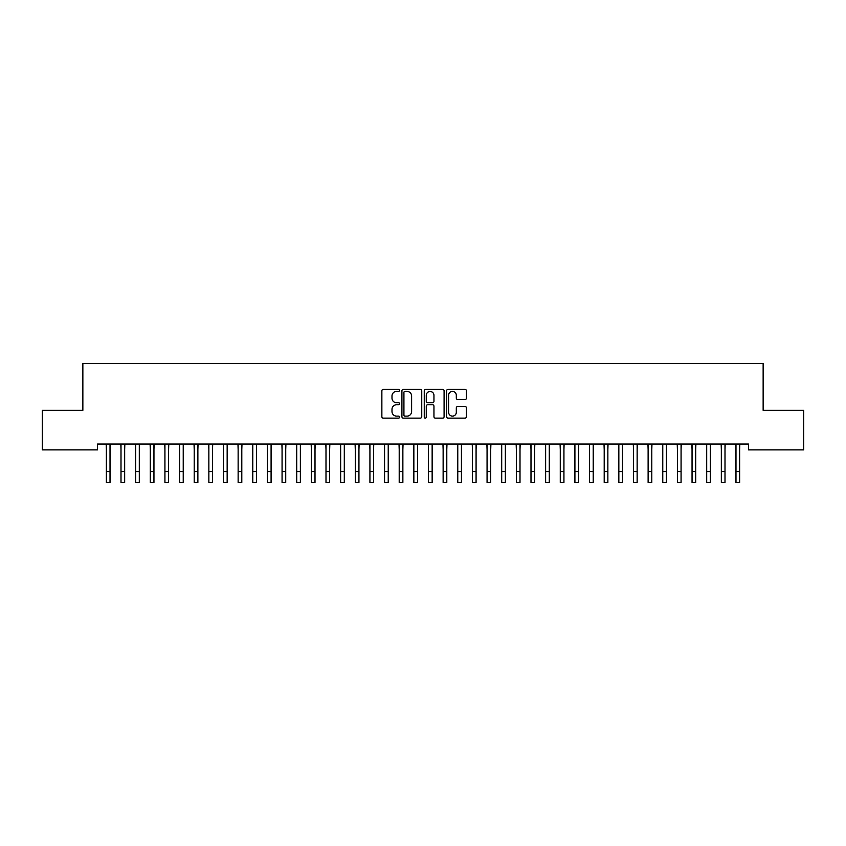 <?xml version="1.0" encoding="UTF-8"?>
<svg xmlns="http://www.w3.org/2000/svg" width="846" height="846" viewBox="0 0 846 846"><rect width="100%" height="100%" fill="white"/><g stroke="black" fill="none" stroke-linecap="round" stroke-linejoin="round"><path stroke-width="1.27" d="M399.576 390.397A1.005 1.005 0 0 0 398.572 389.393L383.301 389.393A1.438 1.438 0 0 0 381.863 390.831L381.863 416.697A1.438 1.438 0 0 0 383.301 418.136L398.572 418.136A1.005 1.005 0 0 0 399.576 417.131A1.005 1.005 0 0 0 398.572 416.126L396.594 416.126A4.6 4.6 0 0 1 391.994 411.526L391.994 409.369A4.6 4.6 0 0 1 396.594 404.769L398.572 404.769A1.005 1.005 0 0 0 399.576 403.764A1.005 1.005 0 0 0 398.572 402.759L396.594 402.759A4.6 4.6 0 0 1 391.994 398.159L391.994 396.002A4.6 4.6 0 0 1 396.594 391.402L398.572 391.402A1.005 1.005 0 0 0 399.576 390.397M465.004 399.524A1.438 1.438 0 0 0 466.442 398.085L466.442 390.831A1.438 1.438 0 0 0 465.004 389.393L448.042 389.393A1.438 1.438 0 0 0 446.603 390.831L446.603 416.697A1.438 1.438 0 0 0 448.042 418.136L465.004 418.136A1.438 1.438 0 0 0 466.442 416.697L466.442 407.931A1.438 1.438 0 0 0 465.004 406.503L457.749 406.503A1.438 1.438 0 0 0 456.311 407.931L456.311 412.288A3.849 3.849 0 0 1 452.462 416.126A3.849 3.849 0 0 1 448.623 412.288L448.623 395.251A3.849 3.849 0 0 1 452.462 391.402A3.849 3.849 0 0 1 456.311 395.251L456.311 398.085A1.438 1.438 0 0 0 457.749 399.524L465.004 399.524M748.499 444.034L97.502 444.034L97.502 449.892L42.3 449.892L42.3 410.352L82.855 410.352L82.855 363.505L763.145 363.505L763.145 410.352L803.7 410.352L803.7 449.892L748.499 449.892L748.499 444.034M421.742 390.831A1.438 1.438 0 0 0 420.303 389.393L403.341 389.393A1.438 1.438 0 0 0 401.913 390.831L401.913 416.697A1.438 1.438 0 0 0 403.341 418.136L420.303 418.136A1.438 1.438 0 0 0 421.742 416.697L421.742 390.831M425.697 389.393L442.659 389.393A1.438 1.438 0 0 1 444.087 390.831L444.087 416.697A1.438 1.438 0 0 1 442.659 418.136L435.394 418.136A1.438 1.438 0 0 1 433.956 416.697L433.956 406.207A1.438 1.438 0 0 0 432.518 404.769L427.706 404.769A1.438 1.438 0 0 0 426.268 406.207L426.268 417.131A1.005 1.005 0 0 1 425.263 418.136A1.005 1.005 0 0 1 424.258 417.131L424.258 390.831A1.438 1.438 0 0 1 425.697 389.393M404.927 391.402A1.005 1.005 0 0 0 403.923 392.417L403.923 415.122A1.005 1.005 0 0 0 404.927 416.126L407.011 416.126A4.6 4.6 0 0 0 411.611 411.526L411.611 396.002A4.6 4.6 0 0 0 407.011 391.402L404.927 391.402M433.956 395.325A3.849 3.849 0 0 0 430.117 391.476A3.849 3.849 0 0 0 426.268 395.325L426.268 401.321A1.438 1.438 0 0 0 427.706 402.759L432.518 402.759A1.438 1.438 0 0 0 433.956 401.321L433.956 395.325M110.022 449.554L110.202 444.034M106.363 449.554L106.173 444.034M106.363 471.518L110.022 471.518L110.022 482.495L106.363 482.495L106.363 444.488M110.022 471.518L110.022 444.488M124.658 449.554L124.848 444.034M120.999 449.554L120.819 444.034M139.304 449.554L139.495 444.034M135.646 449.554L135.455 444.034M120.999 482.495L124.658 482.495L120.999 482.495L120.999 444.488M124.658 482.495L124.658 444.488M135.646 482.495L139.304 482.495L135.646 482.495L135.646 444.488M139.304 482.495L139.304 444.488M153.951 449.554L154.131 444.034M150.292 449.554L150.102 444.034M168.587 449.554L168.777 444.034M164.928 449.554L164.748 444.034M150.292 482.495L153.951 482.495L150.292 482.495L150.292 444.488M153.951 482.495L153.951 444.488M164.928 482.495L168.587 482.495L164.928 482.495L164.928 444.488M168.587 482.495L168.587 444.488M183.233 449.554L183.413 444.034M179.574 449.554L179.384 444.034M179.574 482.495L183.233 482.495L179.574 482.495L179.574 444.488M183.233 482.495L183.233 444.488M197.879 449.554L198.059 444.034M194.21 449.554L194.03 444.034M194.21 482.495L197.879 482.495L194.21 482.495L194.21 444.488M197.879 482.495L197.879 444.488M212.515 449.554L212.706 444.034M208.856 449.554L208.666 444.034M208.856 482.495L212.515 482.495L208.856 482.495L208.856 444.488M212.515 482.495L212.515 444.488M227.162 449.554L227.341 444.034M223.503 449.554L223.312 444.034M223.503 482.495L227.162 482.495L223.503 482.495L223.503 444.488M227.162 482.495L227.162 444.488M241.797 449.554L241.988 444.034M238.138 449.554L237.959 444.034M238.138 482.495L241.797 482.495L238.138 482.495L238.138 444.488M241.797 482.495L241.797 444.488M256.444 449.554L256.634 444.034M252.785 449.554L252.594 444.034M252.785 482.495L256.444 482.495L252.785 482.495L252.785 444.488M256.444 482.495L256.444 444.488M271.09 449.554L271.27 444.034M267.421 449.554L267.241 444.034M267.421 482.495L271.09 482.495L267.421 482.495L267.421 444.488M271.09 482.495L271.09 444.488M285.726 449.554L285.916 444.034M282.067 449.554L281.887 444.034M282.067 482.495L285.726 482.495L282.067 482.495L282.067 444.488M285.726 482.495L285.726 444.488M300.372 449.554L300.552 444.034M296.713 449.554L296.523 444.034M296.713 482.495L300.372 482.495L296.713 482.495L296.713 444.488M300.372 482.495L300.372 444.488M315.008 449.554L315.198 444.034M311.349 449.554L311.169 444.034M311.349 482.495L315.008 482.495L311.349 482.495L311.349 444.488M315.008 482.495L315.008 444.488M329.654 449.554L329.845 444.034M325.996 449.554L325.805 444.034M325.996 482.495L329.654 482.495L325.996 482.495L325.996 444.488M329.654 482.495L329.654 444.488M344.301 449.554L344.481 444.034M340.642 449.554L340.452 444.034M340.642 482.495L344.301 482.495L340.642 482.495L340.642 444.488M344.301 482.495L344.301 444.488M358.937 449.554L359.127 444.034M355.278 449.554L355.098 444.034M355.278 482.495L358.937 482.495L355.278 482.495L355.278 444.488M358.937 482.495L358.937 444.488M373.583 449.554L373.763 444.034M369.924 449.554L369.734 444.034M369.924 482.495L373.583 482.495L369.924 482.495L369.924 444.488M373.583 482.495L373.583 444.488M388.229 449.554L388.409 444.034M384.56 449.554L384.38 444.034M384.56 482.495L388.229 482.495L384.56 482.495L384.56 444.488M388.229 482.495L388.229 444.488M402.865 449.554L403.056 444.034M399.206 449.554L399.016 444.034M399.206 482.495L402.865 482.495L399.206 482.495L399.206 444.488M402.865 482.495L402.865 444.488M417.512 449.554L417.691 444.034M413.853 449.554L413.662 444.034M413.853 482.495L417.512 482.495L413.853 482.495L413.853 444.488M417.512 482.495L417.512 444.488M432.147 449.554L432.338 444.034M428.488 449.554L428.309 444.034M428.488 482.495L432.147 482.495L428.488 482.495L428.488 444.488M432.147 482.495L432.147 444.488M446.794 449.554L446.984 444.034M443.135 449.554L442.944 444.034M443.135 482.495L446.794 482.495L443.135 482.495L443.135 444.488M446.794 482.495L446.794 444.488M461.44 449.554L461.62 444.034M457.771 449.554L457.591 444.034M457.771 482.495L461.44 482.495L457.771 482.495L457.771 444.488M461.44 482.495L461.44 444.488M476.076 449.554L476.266 444.034M472.417 449.554L472.237 444.034M472.417 482.495L476.076 482.495L472.417 482.495L472.417 444.488M476.076 482.495L476.076 444.488M490.722 449.554L490.902 444.034M487.063 449.554L486.873 444.034M487.063 482.495L490.722 482.495L487.063 482.495L487.063 444.488M490.722 482.495L490.722 444.488M505.358 449.554L505.548 444.034M501.699 449.554L501.519 444.034M501.699 482.495L505.358 482.495L501.699 482.495L501.699 444.488M505.358 482.495L505.358 444.488M520.004 449.554L520.195 444.034M516.346 449.554L516.155 444.034M516.346 482.495L520.004 482.495L516.346 482.495L516.346 444.488M520.004 482.495L520.004 444.488M534.651 449.554L534.831 444.034M530.992 449.554L530.802 444.034M530.992 482.495L534.651 482.495L530.992 482.495L530.992 444.488M534.651 482.495L534.651 444.488M549.287 449.554L549.477 444.034M545.628 449.554L545.448 444.034M545.628 482.495L549.287 482.495L545.628 482.495L545.628 444.488M549.287 482.495L549.287 444.488M563.933 449.554L564.113 444.034M560.274 449.554L560.084 444.034M560.274 482.495L563.933 482.495L560.274 482.495L560.274 444.488M563.933 482.495L563.933 444.488M578.579 449.554L578.759 444.034M574.91 449.554L574.73 444.034M574.91 482.495L578.579 482.495L574.91 482.495L574.91 444.488M578.579 482.495L578.579 444.488M593.215 449.554L593.406 444.034M589.556 449.554L589.366 444.034M589.556 482.495L593.215 482.495L589.556 482.495L589.556 444.488M593.215 482.495L593.215 444.488M607.862 449.554L608.041 444.034M604.203 449.554L604.012 444.034M604.203 482.495L607.862 482.495L604.203 482.495L604.203 444.488M607.862 482.495L607.862 444.488M622.497 449.554L622.688 444.034M618.838 449.554L618.659 444.034M618.838 482.495L622.497 482.495L618.838 482.495L618.838 444.488M622.497 482.495L622.497 444.488M637.144 449.554L637.334 444.034M633.485 449.554L633.294 444.034M633.485 482.495L637.144 482.495L633.485 482.495L633.485 444.488M637.144 482.495L637.144 444.488M651.79 449.554L651.97 444.034M648.121 449.554L647.941 444.034M648.121 482.495L651.79 482.495L648.121 482.495L648.121 444.488M651.79 482.495L651.79 444.488M666.426 449.554L666.616 444.034M662.767 449.554L662.587 444.034M662.767 482.495L666.426 482.495L662.767 482.495L662.767 444.488M666.426 482.495L666.426 444.488M681.072 449.554L681.252 444.034M677.413 449.554L677.223 444.034M677.413 482.495L681.072 482.495L677.413 482.495L677.413 444.488M681.072 482.495L681.072 444.488M695.708 449.554L695.898 444.034M692.049 449.554L691.869 444.034M692.049 482.495L695.708 482.495L692.049 482.495L692.049 444.488M695.708 482.495L695.708 444.488M710.354 449.554L710.545 444.034M706.696 449.554L706.505 444.034M706.696 482.495L710.354 482.495L706.696 482.495L706.696 444.488M710.354 482.495L710.354 444.488M725.001 449.554L725.181 444.034M721.342 449.554L721.152 444.034M721.342 482.495L725.001 482.495L721.342 482.495L721.342 444.488M725.001 482.495L725.001 444.488M739.637 449.554L739.827 444.034M735.978 449.554L735.798 444.034M735.978 482.495L739.637 482.495L735.978 482.495L735.978 444.488M739.637 482.495L739.637 444.488M120.999 471.518L124.658 471.518M135.646 471.518L139.304 471.518M150.292 471.518L153.951 471.518M164.928 471.518L168.587 471.518M179.574 471.518L183.233 471.518M194.21 471.518L197.879 471.518M208.856 471.518L212.515 471.518M223.503 471.518L227.162 471.518M238.138 471.518L241.797 471.518M252.785 471.518L256.444 471.518M267.421 471.518L271.09 471.518M282.067 471.518L285.726 471.518M296.713 471.518L300.372 471.518M311.349 471.518L315.008 471.518M325.996 471.518L329.654 471.518M340.642 471.518L344.301 471.518M355.278 471.518L358.937 471.518M369.924 471.518L373.583 471.518M384.56 471.518L388.229 471.518M399.206 471.518L402.865 471.518M413.853 471.518L417.512 471.518M428.488 471.518L432.147 471.518M443.135 471.518L446.794 471.518M457.771 471.518L461.44 471.518M472.417 471.518L476.076 471.518M487.063 471.518L490.722 471.518M501.699 471.518L505.358 471.518M516.346 471.518L520.004 471.518M530.992 471.518L534.651 471.518M545.628 471.518L549.287 471.518M560.274 471.518L563.933 471.518M574.91 471.518L578.579 471.518M589.556 471.518L593.215 471.518M604.203 471.518L607.862 471.518M618.838 471.518L622.497 471.518M633.485 471.518L637.144 471.518M648.121 471.518L651.79 471.518M662.767 471.518L666.426 471.518M677.413 471.518L681.072 471.518M692.049 471.518L695.708 471.518M706.696 471.518L710.354 471.518M721.342 471.518L725.001 471.518M735.978 471.518L739.637 471.518"/></g></svg>
